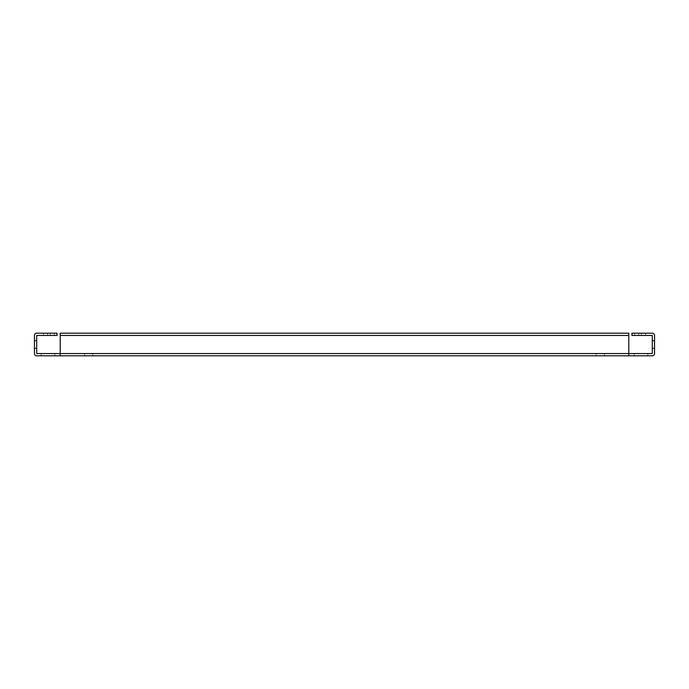 <?xml version="1.0" encoding="UTF-8"?>
<svg xmlns="http://www.w3.org/2000/svg" width="689" height="689" viewBox="0 0 689 689"><rect width="100%" height="100%" fill="white"/><g stroke="black" fill="none" stroke-linecap="round" stroke-linejoin="round"><path stroke-width="0.52" stroke-dasharray="3.44 2.58" d="M634.664 333.2L645.507 333.2L634.664 333.2L645.507 333.2L634.664 333.2L645.507 333.2L634.664 333.2L634.664 335.457L638.729 335.457L634.664 335.457L634.664 333.2L634.664 335.457L645.507 335.457L634.664 335.457L645.507 335.457L634.664 335.457L634.664 333.2M43.493 333.2L54.336 333.2L43.493 333.2L54.336 333.2L43.493 333.2L54.336 333.2L43.493 333.2L43.493 335.457L47.558 335.457L43.493 335.457L43.493 333.2L43.493 335.457L54.336 335.457L43.493 335.457L54.336 335.457L43.493 335.457L43.493 333.2M43.493 335.457L54.336 335.457L43.493 335.457M634.664 335.457L645.507 335.457L634.664 335.457M34.45 340.883L36.706 340.883L36.706 348.117L36.706 340.883L36.706 348.117L36.706 340.883L34.45 340.883L34.45 348.117L36.706 348.117L34.45 348.117L34.45 340.883M654.55 348.117L652.294 348.117L652.294 340.883L652.294 348.117L652.294 340.883L652.294 348.117L654.55 348.117L654.55 340.883L652.294 340.883L654.55 340.883L654.55 348.117M54.793 353.543L54.793 355.8L41.228 355.8L54.793 355.8L41.228 355.8L54.793 355.8L41.228 355.8L54.793 355.8L41.228 355.8L54.793 355.8L54.793 353.543L41.228 353.543L41.228 355.8L41.228 353.543L41.228 355.8L41.228 353.543L54.793 353.543L41.228 353.543L54.793 353.543L54.793 355.8L54.793 353.543L41.228 353.543L54.793 353.543M92.757 353.543L92.757 355.8L84.618 355.8L92.757 355.8L84.618 355.8L92.757 355.8L92.757 353.543L84.618 353.543L84.618 355.8L84.618 353.543L92.757 353.543M604.382 353.543L604.382 355.8L596.243 355.8L604.382 355.8L596.243 355.8L604.382 355.8L604.382 353.543L596.243 353.543L596.243 355.8L596.243 353.543L604.382 353.543M647.772 353.543L647.772 355.8L634.207 355.8L647.772 355.8L634.207 355.8L647.772 355.8L634.207 355.8L647.772 355.8L634.207 355.8L647.772 355.8L647.772 353.543L634.207 353.543L634.207 355.8L634.207 353.543L634.207 355.8L634.207 353.543L647.772 353.543L634.207 353.543L647.772 353.543L647.772 355.8L647.772 353.543L634.207 353.543L647.772 353.543M34.45 340.435L34.45 348.565L34.45 340.435L34.45 348.565L34.45 340.435L36.706 340.435L36.706 348.565L36.706 340.435L36.706 348.565L36.706 340.435L34.45 340.435M60.21 355.8L60.21 353.535L628.79 353.543L36.715 353.543L36.715 335.457L57.049 335.457L57.049 333.2L36.715 333.2A2.265 2.265 0 0 0 34.45 335.465L34.45 353.535A2.265 2.265 0 0 0 36.715 355.8L60.21 355.8L60.21 353.733L60.21 355.8L628.79 355.8L628.79 335.465L628.79 353.535L60.21 353.543L60.21 333.2L60.21 335.457L628.79 335.457L628.79 353.535L652.285 353.543L652.285 335.457L631.951 335.457L631.951 333.2L652.285 333.2A2.265 2.265 0 0 1 654.55 335.465L654.55 353.535A2.265 2.265 0 0 1 652.285 355.8L628.79 355.8M654.55 348.565L654.55 340.435L654.55 348.565L654.55 340.435L654.55 348.565L652.294 348.565L652.294 340.435L652.294 348.565L652.294 340.435L652.294 348.565L654.55 348.565M50.271 333.2L54.336 333.2L50.271 333.2L50.271 335.457L54.336 335.457L47.558 335.457L50.271 335.457L50.271 333.2M641.442 333.2L645.507 333.2L641.442 333.2L641.442 335.457L645.507 335.457L638.729 335.457L641.442 335.457L641.442 333.2M628.79 335.457L628.79 333.2L628.79 335.457L60.21 335.465L60.21 333.2L60.21 335.465L628.79 335.457L628.79 333.2L60.21 333.2L628.79 333.2L628.79 335.457L628.79 333.2L60.21 333.2L60.21 335.457L628.79 335.465L60.21 335.465M654.55 340.435L652.294 340.435L654.55 340.435M34.45 348.565L36.706 348.565L34.45 348.565M638.729 335.457L638.729 333.2L638.729 335.457M47.558 335.457L47.558 333.2L47.558 335.457M60.21 353.535L628.79 353.535L60.21 353.535M645.507 335.457L645.507 333.2L645.507 335.457M54.336 335.457L54.336 333.2L54.336 335.457"/><path stroke-width="1.03" d="M628.79 335.465L628.79 355.8L652.285 355.8A2.265 2.265 0 0 0 654.55 353.535L654.55 335.465A2.265 2.265 0 0 0 652.285 333.2L631.951 333.2L631.951 335.457L652.294 335.465L652.285 353.543L60.21 353.535L60.21 355.8L36.715 355.8A2.265 2.265 0 0 1 34.45 353.535L34.45 335.465A2.265 2.265 0 0 1 36.715 333.2L57.049 333.2L57.049 335.457L36.706 335.465L36.715 353.543L60.21 353.543L60.21 333.2L628.79 333.2L628.79 335.465L60.21 335.465M628.79 355.8L60.21 355.8"/></g></svg>
